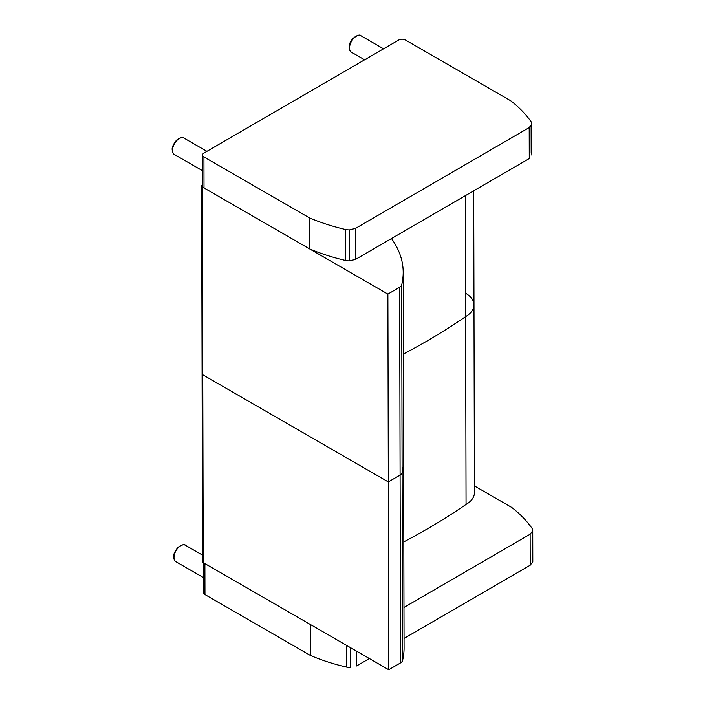 <?xml version="1.0" encoding="UTF-8"?>
<svg xmlns="http://www.w3.org/2000/svg" width="705" height="705" viewBox="0 0 705 705"><rect width="100%" height="100%" fill="white"/><g stroke="black" fill="none" stroke-linecap="round" stroke-linejoin="round"><path stroke-width="1.06" d="M400.528 662.912A7.12 4.124 -0.1 0 0 402.546 660.576L402.114 472.747A7.12 4.124 179.9 0 1 400.096 475.091A7.12 4.124 -0.1 0 0 402.114 472.747A152.571 88.319 -0.1 0 0 403.63 460.171A152.571 88.319 179.9 0 1 402.114 472.747L401.674 284.917A7.12 4.124 179.9 0 1 399.656 287.261L400.096 475.091L388.323 481.92L400.096 475.091L400.528 662.912L388.755 669.75L203.207 562.625L202.767 374.796A2.371 1.375 179.9 0 1 202.071 373.826A2.371 1.375 -0.1 0 0 202.767 374.796L388.323 481.92L388.755 669.75M465.344 195.673L465.626 316.607A672.561 389.336 179.9 0 1 403.392 354.06A672.561 389.336 -0.1 0 0 465.626 316.607A28.5 16.497 -0.1 0 0 473.98 304.895A28.5 16.497 -0.1 0 0 465.635 293.271M202.335 186.966L387.882 294.091L388.323 481.92L202.767 374.796L202.335 186.966A2.371 1.375 179.9 0 1 201.639 185.997L202.511 561.656A2.371 1.375 -0.1 0 0 203.207 562.625M401.674 284.917A152.571 88.319 -0.1 0 0 403.198 272.35L404.071 648.001A152.571 88.319 179.9 0 1 402.546 660.576M473.716 190.808L473.98 304.895A28.5 16.497 179.9 0 1 465.626 316.607L466.058 504.436A672.561 389.336 179.9 0 1 403.824 541.889M473.98 304.895L474.421 492.724A28.5 16.497 179.9 0 1 466.058 504.436M387.882 294.091L399.656 287.261M403.198 272.35A152.571 88.319 -0.1 0 0 391.486 238.537M202.617 184.86L202.335 185.018A2.371 1.375 179.9 0 0 201.639 185.997M532.742 530.433L532.813 561.418A9.5 5.499 179.9 0 1 532.795 561.762L530.213 565.207L530.142 534.223L532.724 530.777A9.5 5.499 -0.1 0 0 532.742 530.433A9.5 5.499 -0.1 0 0 532.055 528.389A162.247 93.924 -0.1 0 0 511.76 507.468L474.403 485.904M350.605 647.719L350.649 667.485A9.5 5.499 179.9 0 1 346.507 667.106A162.247 93.924 179.9 0 1 310.323 655.412L310.253 624.427L204.882 563.595A4.75 2.749 179.9 0 1 203.489 561.656M356.554 651.156L356.589 665.978L369.376 658.558M530.142 534.223L403.974 607.454M530.213 565.207L404.044 638.43M310.323 655.412L204.952 594.571L204.882 563.595M203.498 562.793L203.56 592.641A4.75 2.749 -0.1 0 0 204.952 594.571M349.706 260.85A9.5 5.499 179.9 0 1 345.565 260.462A162.247 93.924 179.9 0 1 309.389 248.777L309.31 217.792A162.247 93.924 -0.1 0 0 345.494 229.486A9.5 5.499 -0.1 0 0 349.636 229.865L355.576 228.358L355.646 259.343L349.706 260.85L349.636 229.865M355.646 259.343L529.27 158.563L529.199 127.587L531.782 124.142A9.5 5.499 -0.1 0 0 531.799 123.789A9.5 5.499 -0.1 0 0 531.112 121.745A162.247 93.924 -0.1 0 0 510.817 100.833L405.445 40A4.75 2.749 179.9 0 0 398.73 40.009L203.939 153.064A4.75 2.749 179.9 0 0 202.547 155.012A4.75 2.749 179.9 0 0 203.939 156.951L309.31 217.792M531.121 125.843L531.182 152.729A9.5 5.499 179.9 0 1 531.852 154.43M531.799 123.789L531.87 154.774A9.5 5.499 179.9 0 1 531.852 155.126L531.782 124.142M355.576 228.358L529.199 127.587M202.547 155.012L202.626 185.997A4.75 2.749 -0.1 0 0 204.009 187.935L309.389 248.777M184.005 138.109C183.177 136.744 180.709 137.404 176.602 140.084C173.298 144.172 171.826 147.38 172.187 149.724C172.434 152.43 173.201 154.043 174.505 154.562A9.5 5.481 -60 0 1 172.54 150.209A9.5 5.481 -60 0 1 176.682 140.647A9.5 5.481 -60 0 1 184.005 138.109L206.918 151.337M361.022 35.796C359.744 32.959 349.46 38.519 349.266 46.38C349.389 50.002 350.138 51.959 351.522 52.249A9.5 5.481 -60 0 1 349.61 46.865A9.5 5.481 -60 0 1 354.113 37.929A9.5 5.481 -60 0 1 361.022 35.796L383.555 48.812M185.468 545.291C184.587 543.908 182.093 544.595 177.986 547.344C174.734 551.407 173.289 554.606 173.659 556.924C173.906 559.611 174.673 561.215 175.968 561.735A9.5 5.481 -60 0 1 174.003 557.408A9.5 5.481 -60 0 1 178.145 547.838A9.5 5.481 -60 0 1 185.468 545.291L202.494 555.117M532.795 561.762L532.724 530.777M346.507 667.106L346.455 645.331M345.494 229.486L345.565 260.462M204.009 187.935L203.939 156.951M174.505 154.562L202.591 170.769M351.522 52.249L364.608 59.81M175.968 561.735L203.525 577.651"/></g></svg>
